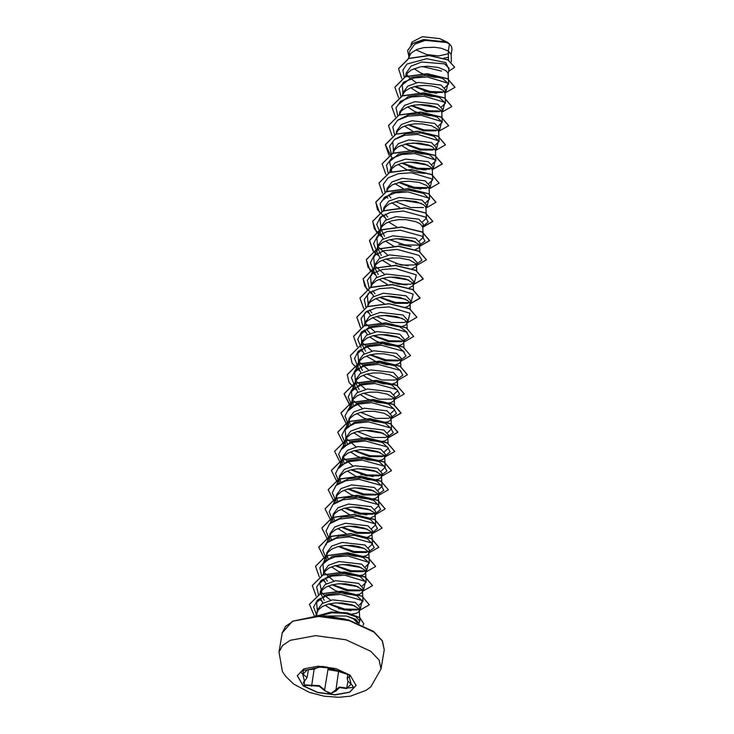 <?xml version="1.0" encoding="UTF-8"?>
<svg xmlns="http://www.w3.org/2000/svg" width="734" height="734" viewBox="0 0 734 734"><rect width="100%" height="100%" fill="white"/><g stroke="black" fill="none" stroke-linecap="round" stroke-linejoin="round"><path stroke-width="1.1" d="M356.118 685.363L349.586 692.134L335.007 694.777L317.519 692.373L303.261 685.767L297.298 675.629M303.234 685.923L297.279 675.702L303.748 668.894L318.317 666.215L335.86 668.61L350.155 675.225L356.109 685.446L349.641 692.254L335.071 694.933L317.538 692.547L303.234 685.923M324.125 690.272L319.143 686.171L304.16 685.308L304.472 680.877L302.738 674.326L307.252 669.83L323.143 666.463L349.366 675.005L349.375 677.574L351.109 684.125L346.586 688.611L339.53 687.584L335.768 691.079L330.383 693.859L324.125 690.272L324.584 689.932L325.318 691.043L331.227 693.336L339.402 687.061L346.806 688.088L353.173 687.419L352.687 685.648M347.87 674.096L347.154 678.436L350.201 675.904L348.962 674.766L342.255 672.271M337.713 671.252L328.832 669.803L327.382 667.206M304.509 680.895L303.399 682.638L304.491 684.877L319.327 685.675L324.584 689.932L328.116 668.628L337.053 671.069M307.252 669.83L303.408 670.307L300.5 672.041L307.115 677.537L304.693 680.868L307.106 677.537M357.421 622.854L353.412 618.835L346.54 616L323.199 616.019M451.456 61.858L451.098 54.49L448.272 50.995L449.447 43.884L448.015 42.691L425.133 40.361L414.701 44.205L409.884 50.903L408.664 58.399M448.456 60.032L448.272 50.995L441.354 48.297L434.592 47.215L423.702 47.637L417.187 49.407L412.178 52.307L410.425 54.114L408.728 57.876M449.107 68.317L444.51 63.886L421.6 62.051L411.077 66.152L406.214 73.106L405.618 76.675L407.251 73.281L411.279 69.895L420.527 66.794L427.784 66.225L438.18 67.455L445.611 70.482L447.914 72.886L448.125 74.244L449.107 68.317M413.976 68.592L420.665 72.95L427.454 75.657L434.354 77.217L440.556 77.565M422.334 66.537L441.593 71.106M414.435 86.575L429.647 92.557L442.483 92.521M444.988 93.2L445.52 89.943L441.006 85.043L418.242 82.437L407.774 86.153L402.966 92.741L402.452 95.833L404.076 92.447L405.829 90.64L410.838 87.741L417.362 85.961L424.61 85.392L431.748 85.961L437.932 87.484L443.887 90.842L444.951 93.411M410.801 87.759L417.499 92.117L424.28 94.824L431.179 96.374L437.381 96.723M411.269 105.742L426.463 111.715L439.308 111.687M441.813 112.357L442.354 109.1L437.831 104.2L415.04 101.613L404.59 105.32L399.791 111.898L399.278 114.999L400.902 111.605L402.654 109.806L407.673 106.907L414.187 105.127L421.435 104.549L428.573 105.127L434.757 106.65L440.712 110.008L441.776 112.568M407.636 106.916L414.325 111.284L421.105 113.981L428.014 115.541L434.216 115.889M408.095 124.899L423.316 130.881L436.134 130.854M438.638 131.524L439.18 128.267L434.666 123.367L411.893 120.771L401.434 124.477L396.617 131.065L396.103 134.166M404.462 126.083L412.82 131.239M438.602 131.735L437.537 129.175L431.592 125.817L421.903 123.872L414.6 123.853L407.609 125.028L401.764 127.386L397.736 130.771L396.112 134.157M404.92 144.066L420.132 150.048L432.968 150.011M435.464 150.69L436.005 147.433L431.491 142.534L408.71 139.937L398.25 143.653L393.442 150.231L392.929 153.333L394.562 149.938L398.59 146.552L407.838 143.451L418.729 143.038L428.417 144.974L432.922 147.139L435.455 150.47L435.941 160.645L432.042 164.333M401.287 145.249L407.976 149.608L414.765 152.314L421.665 153.874L427.867 154.223M401.746 163.232L416.967 169.215L429.794 169.178M432.298 169.848L432.831 166.59L428.317 161.7L405.526 159.104L395.076 162.81L390.268 169.389L389.782 172.334M398.112 164.407L406.141 169.407M406.48 169.563L415.086 172.407L424.692 173.38M432.262 170.068L431.197 167.499L425.243 164.141L415.563 162.196L408.251 162.177L401.269 163.361L395.415 165.719L391.387 169.095L389.809 172.325M398.58 182.399L413.793 188.372L426.619 188.344M429.665 185.757L425.142 180.858L402.379 178.261L391.919 181.968L387.102 188.555L386.589 191.657L388.213 188.262L392.24 184.876L401.498 181.784L408.746 181.206L419.151 182.445L426.573 185.463L428.876 187.876L429.087 189.225L429.665 185.757M394.938 183.573L403.305 188.73M395.406 201.556L410.609 207.538L423.445 207.511M426.491 204.924L421.967 200.024L399.186 197.428L388.726 201.144L383.928 207.722L383.35 211.19L385.038 207.428L389.066 204.043L398.323 200.942L405.572 200.373L415.976 201.611L423.399 204.63L425.702 207.034L425.913 208.392L426.491 204.924M391.772 202.74L399.791 207.74M423.243 237.064L422.738 227.558L423.316 224.09L418.802 219.191L396.011 216.594L385.561 220.301L380.753 226.889L380.184 232.953L383.258 238.926M388.598 221.907L396.617 226.907M422.766 227.127L420.224 223.797L415.728 221.631L406.04 219.686L398.736 219.677L391.745 220.851L385.901 223.209L381.873 226.595L380.175 230.357M415.215 249.652L419.197 247.606L420.142 243.248L415.627 238.348L392.864 235.752L382.396 239.458L377.579 246.046L377.01 252.111L380.084 258.093M385.423 241.064L393.791 246.22M419.573 246.716L418.508 244.156L412.554 240.798L402.865 238.853L395.562 238.834L388.58 240.018L382.726 242.376L378.698 245.752L377.074 249.147M385.891 259.047L401.094 265.029L413.93 265.002L415.894 264.02M412.04 268.818L416.031 266.763L416.967 262.414L412.453 257.515L389.662 254.918L379.212 258.634L374.404 265.213L373.835 271.277L376.918 277.259M382.249 260.231L390.616 265.387M416.398 265.882L415.334 263.322L409.379 259.964L399.7 258.019L392.387 258.001L385.405 259.175L379.551 261.533L375.524 264.919L373.909 268.305M382.717 278.214L397.938 284.196L410.756 284.159L412.728 283.177M409.15 287.921L412.857 285.93L413.802 281.581L409.278 276.681L386.506 274.085L376.047 277.791L371.239 284.379L370.725 287.48M379.083 279.397L387.442 284.544M413.224 285.049L412.159 282.489L406.205 279.122L396.525 277.186L389.222 277.168L382.231 278.342L376.377 280.7L372.349 284.086L370.734 287.471M379.542 297.38L394.754 303.362L407.581 303.326L409.554 302.344M410.049 304.215L410.627 300.747L406.113 295.848L383.341 293.242L372.872 296.958L368.064 303.546L367.55 306.638L369.174 303.252L370.927 301.445L375.946 298.545L382.46 296.765L389.717 296.197L400.113 297.426L407.535 300.454L409.838 302.858L410.049 304.215L408.682 306.023L405.691 307.151M375.909 298.564L384.267 303.711M376.368 316.547L391.571 322.52L404.406 322.492L406.379 321.51M406.875 323.373L407.453 319.905L402.938 315.005L380.139 312.418L369.697 316.125L364.89 322.703L364.376 325.804L366.009 322.409L367.762 320.611L372.771 317.712L379.285 315.932L386.543 315.354L396.938 316.593L404.37 319.611L406.664 322.024L406.875 323.373L405.507 325.19L402.526 326.309M372.734 317.721L381.102 322.877M366.358 329.089L370 333.3M373.193 335.704L388.414 341.686L401.232 341.659L403.205 340.677M403.709 342.539L404.278 339.071L399.764 334.172L376.992 331.575L366.541 335.282L361.715 341.87L361.146 345.338L362.835 341.576L366.862 338.19L372.716 335.833L379.698 334.658L387.002 334.676L396.69 336.622L402.645 339.98L403.728 342.108L403.342 343.42L400.764 345.09L396.103 345.861L386.524 344.879L376.248 341.246L369.56 336.888M370.028 354.871L385.231 360.853L398.067 360.816L400.039 359.844M366.385 356.054L376.404 361.899L386.763 364.679L395.488 364.77L399.168 363.513L400.535 361.706L401.103 358.238L396.589 353.338L373.817 350.742L363.348 354.458L358.55 361.036L357.981 367.101L361.055 373.074M400.535 361.706L399.47 359.146L393.516 355.779L383.836 353.834L376.533 353.825L369.541 354.999L363.688 357.357L359.66 360.743L357.972 364.504M366.853 374.037L382.075 380.019L394.892 379.983L396.865 379.001M363.22 375.212L366.826 377.854L373.23 381.065L383.598 383.836L392.314 383.937L395.993 382.68L397.36 380.873L397.938 377.395L393.415 372.505L370.624 369.908L360.174 373.615L355.375 380.194L354.806 386.267L357.88 392.24M397.36 380.873L396.296 378.304L390.341 374.946L380.662 373L373.358 372.982L366.367 374.166L360.513 376.524L356.485 379.9L354.797 383.671M363.679 393.204L378.9 399.177L391.717 399.149L393.69 398.167M360.045 394.378L366.734 398.745L377.01 402.379L386.589 403.351L391.25 402.581L393.819 400.92L394.764 396.562L390.249 391.662L367.477 389.066L357.018 392.773L352.201 399.36L351.577 403.195L351.907 406.618M394.186 400.03L393.121 397.47L387.176 394.112L377.487 392.167L370.184 392.149L363.192 393.323L357.348 395.681L353.32 399.067L351.623 402.828M360.504 412.361L375.707 418.343L388.543 418.316L390.516 417.334M356.871 413.545L363.559 417.903L373.835 421.536L383.414 422.518L388.075 421.747L390.644 420.077L391.589 415.728L387.075 410.829L364.284 408.232L353.825 411.948L349.026 418.527L348.402 422.362L348.742 425.784M391.02 419.197L389.956 416.637L384.001 413.279L374.312 411.334L367.009 411.315L360.027 412.49L354.173 414.848L350.146 418.233L348.457 421.995M357.33 431.528L372.551 437.51L385.368 437.482L387.341 436.491M353.696 432.711L360.385 437.069L370.67 440.703L380.24 441.684L384.9 440.914L387.479 439.244L388.414 434.895L383.9 429.996L361.119 427.399L350.668 431.106L345.852 437.693L345.228 441.529L345.567 444.951M387.846 438.363L386.781 435.794L380.827 432.436L371.147 430.491L363.835 430.482L356.852 431.656L350.999 434.014L346.971 437.4L345.283 441.162M354.164 450.694L369.376 456.667L382.203 456.64L384.176 455.658M350.522 451.869L357.219 456.236L367.495 459.869L377.065 460.842L381.726 460.08L384.304 458.411L385.249 454.052L380.726 449.153L357.963 446.556L347.494 450.263L342.686 456.851L342.053 460.686L342.393 464.108M384.671 457.521L383.607 454.961L377.652 451.603L367.973 449.658L360.669 449.639L353.678 450.823L347.824 453.181L343.796 456.557L342.108 460.319M350.99 469.852L366.193 475.834L379.038 475.806L381.001 474.825M355.715 476.192L367.734 479.66L373.89 480.008L378.551 479.238L381.129 477.568L382.075 473.219L377.551 468.32L354.761 465.723L344.31 469.439L339.512 476.017L338.888 479.852L339.218 483.275M347.356 471.035L355.375 476.036M381.497 476.687L380.432 474.127L374.478 470.769L364.798 468.824L357.495 468.806L350.503 469.98L344.65 472.338L340.622 475.724L338.934 479.486M347.815 489.018L363.046 495L375.863 494.964L377.827 493.982M344.182 490.202L350.87 494.56L361.146 498.193L370.725 499.175L375.386 498.404L377.955 496.734L378.9 492.386L374.386 487.486L351.604 484.89L341.154 488.596L336.337 495.184L335.713 499.019L336.044 502.441M378.322 495.854L377.258 493.294L371.312 489.927L361.623 487.991L354.32 487.972L347.329 489.147L341.484 491.505L337.457 494.89L335.759 498.652M344.641 508.185L359.853 514.158L372.688 514.13L374.652 513.149M370.798 517.956L374.78 515.901L375.725 511.543L371.211 506.653L348.439 504.047L337.97 507.763L333.163 514.341L332.539 518.176L332.878 521.599M341.007 509.359L349.375 514.516M375.157 515.02L374.092 512.451L368.138 509.093L358.449 507.148L351.146 507.13L344.163 508.313L338.31 510.671L334.282 514.048L332.594 517.819M341.466 527.351L356.678 533.324L369.505 533.297L371.477 532.315M367.624 537.114L371.615 535.068L372.551 530.71L368.037 525.81L345.246 523.223L334.796 526.929L329.988 533.508L329.364 537.343L329.704 540.765M337.833 528.526L346.2 533.682M371.982 534.178L370.918 531.618L364.963 528.26L355.284 526.315L347.971 526.296L340.989 527.471L335.135 529.829L331.107 533.214L329.529 536.444M338.301 546.509L353.513 552.491L366.339 552.463L368.312 551.482M368.807 553.344L369.386 549.876L364.862 544.977L342.099 542.38L331.64 546.087L326.823 552.674L326.336 555.61L327.933 552.381L331.961 548.995L337.814 546.637L344.806 545.463L352.109 545.481L358.871 546.564L364.293 548.445L368.596 551.996L368.807 553.344L367.44 555.152L363.761 556.409L355.045 556.317L346.586 554.253M335.126 565.675L350.329 571.658L363.165 571.621L365.137 570.648M331.493 566.859L338.181 571.217L348.457 574.85L358.036 575.832L362.697 575.061L365.266 573.392L366.211 569.043L361.697 564.143L338.915 561.547L328.447 565.263L323.648 571.841L323.162 574.777M365.633 572.511L364.569 569.942L358.614 566.584L348.934 564.639L341.631 564.63L334.64 565.804L328.795 568.162L324.758 571.547L323.18 574.768M331.952 584.842L347.173 590.824L359.999 590.787L361.963 589.806M328.318 586.016L335.007 590.384L345.283 594.017L354.861 594.99L359.522 594.228L362.091 592.558L363.036 588.2L358.522 583.31L335.732 580.713L325.281 584.42L320.474 590.998L319.987 593.944M362.458 591.668L361.394 589.108L355.449 585.75L345.76 583.805L338.457 583.787L331.465 584.97L325.621 587.328L321.593 590.705L320.006 593.934M328.777 603.999L343.998 609.982L356.825 609.954L358.788 608.972M325.144 605.183L331.832 609.55L342.108 613.184L351.687 614.156L356.348 613.385L358.926 611.725L359.862 607.367L355.348 602.467L332.594 599.871L322.134 603.568L317.327 610.009L316.703 616.01M359.293 610.835L358.229 608.275L352.274 604.917L342.585 602.972L335.282 602.953L328.3 604.128L322.446 606.486L318.418 609.871L316.73 613.633M388.57 194.941L390.883 197.896M385.396 214.108L387.708 217.053M383.634 214.979L386.433 219.76M380.662 228.65L384.533 236.22M377.496 247.817L381.359 255.386M374.322 266.974L378.193 274.553M372.707 290.765L375.019 293.71M370.945 291.637L373.744 296.417M369.532 309.922L371.844 312.877M367.771 310.794L370.569 315.583M364.596 329.961L367.395 334.75M361.633 343.64L365.495 351.201M361.431 349.127L364.22 353.907M358.458 362.798L362.33 370.367M355.284 381.964L359.155 389.534M352.109 401.131L353.669 405.746M348.944 420.288L350.494 424.913M345.769 439.455L347.32 444.079M342.594 458.622L344.154 463.237M339.42 477.779L340.98 482.403M336.245 496.955L337.805 501.57M333.08 516.112L334.631 520.727M329.905 535.269L331.456 539.894M326.731 554.445L328.291 559.06M326.245 556.143L326.529 559.932M325.116 578.227L327.428 581.172M323.355 579.098L326.153 583.879M320.382 592.769L324.254 600.339M320.18 598.256L322.978 603.045M447.134 42.077L439.859 38.59L422.344 36.7L412.058 42.031L410.985 44.765M448.327 53.766L438.666 55.949L426.564 54.536L416.004 49.921M426.564 54.536L428.784 55.435M443.85 58.124L448.401 57.325M449.447 43.884L451.511 46.554L451.97 49.49L451.116 54.711M404.26 77.244L402.883 70.106L407.04 64.051L426.601 58.674L445.758 62.574L448.942 69.308M401.81 78.501L398.599 68.721L408.746 58.509L429.197 55.619L447.951 59.949L454.612 67.28L448.575 71.51M408.902 56.848L407.618 50.545L412.976 43.416L424.39 39.599L447.942 42.636L447.006 42.012L423.646 39.563L412.747 43.425L407.627 50.462M398.608 68.638L408.774 58.353L429.225 55.454L447.979 59.784L454.621 67.198M416.435 82.777L409.187 77.51L406.553 74.317M319.675 615.964L331.713 612.762L345.228 613.229L355.751 616.633L359.825 621.193L358.77 623.386M317.281 610.275L316.593 602.394L325.795 594.815L341.925 592.622L356.825 595.751L362.972 601.421L359.073 605.11M354.788 605.844L336.686 602.871M330.777 600.201L322.088 593.347M321.997 593.228L319.776 583.191L328.97 575.649L345.09 573.456L359.999 576.585L366.147 582.255L362.247 585.943M357.963 586.686L339.86 583.704M333.952 581.044L324.089 572.529M323.657 571.777L322.951 564.033L332.144 556.491L348.265 554.298L363.165 557.427L369.312 563.088L365.413 566.786M361.137 567.52L343.035 564.538M328.236 541.655L339.301 536.15L354.476 535.352L367.339 538.728L372.487 543.922L368.587 547.619M364.303 548.353L346.2 545.371M331.401 522.489L342.475 516.984L357.651 516.186L370.514 519.562L375.661 524.764L371.762 528.452M367.477 529.196L349.375 526.214M334.576 503.331L345.641 497.817L360.816 497.019L373.689 500.395L378.836 505.598L374.936 509.286M370.652 510.029L352.54 507.047M337.75 484.165L348.815 478.66L363.991 477.862L376.854 481.229L382.001 486.431L378.102 490.129M373.826 490.863L355.724 487.881M338.814 468.209L347.999 460.668L364.128 458.475L379.038 461.603L385.176 467.274L381.276 470.962M377.001 471.696L358.889 468.714M352.99 466.053L343.127 457.548M345.723 439.565L341.989 449.043L351.182 441.501L367.303 439.308L382.203 442.437L388.35 448.107L384.451 451.795M380.166 452.539L362.073 449.557M356.164 446.896L346.301 438.391M345.861 437.629L345.154 429.885L354.348 422.344L370.477 420.151L385.378 423.279L391.525 428.94L387.625 432.629M383.341 433.372L365.238 430.39M352.063 401.241L348.329 410.719L357.522 403.177L373.643 400.984L388.552 404.113L394.699 409.774L390.8 413.471M362.504 408.563L352.641 400.058M352.21 399.296L351.503 391.552L360.697 384.01L376.817 381.818L391.717 384.946L397.865 390.616L393.965 394.305M365.679 389.396L355.816 380.891M355.384 380.139L354.678 372.395L363.871 364.844L380.001 362.66L394.892 365.789L401.03 371.211M368.853 370.239L358.99 361.734M358.559 360.972L357.843 353.228L367.037 345.686L383.166 343.494L398.067 346.622L404.205 352.045M372.019 351.072L362.165 342.567M361.724 341.805L361.018 334.062L369.716 326.703L385.121 324.29L399.947 326.933L407.223 332.309M399.204 337.548L381.102 334.566M375.193 331.906L365.339 323.4M364.899 322.648L364.192 314.895L366.303 311.684M402.379 318.391L384.277 315.409M368.073 303.481L367.367 295.738L369.468 292.527M405.553 299.224L387.442 296.242M371.248 284.315L370.542 276.571L372.643 273.36M408.719 280.058L390.616 277.076M384.708 274.415L374.854 265.91M374.423 265.157L373.707 257.405L375.817 254.193M387.882 255.248L378.028 246.743M377.588 245.991L376.881 238.238L378.992 235.036M423.252 237.302L419.353 240.991M415.068 241.734L396.966 238.752M380.762 226.824L380.056 219.081L382.166 215.869M426.426 218.136L422.527 221.833M384.148 197.565L383.231 199.914L392.424 192.372L408.544 190.179L423.445 193.308L429.592 198.969L425.692 202.667M421.417 203.401L403.305 200.419M432.546 175.077L432.766 179.812L428.867 183.5M391.791 171.618L389.571 161.59L398.764 154.048L414.893 151.846L429.794 154.975L435.941 160.645M427.757 165.077L409.655 162.095M393.452 150.167L392.745 142.424M394.855 139.212L405.92 133.707L421.096 132.909L433.968 136.276L439.115 141.478L435.216 145.167M430.931 145.91L412.829 142.928M398.03 120.046L409.086 114.541L424.27 113.742L437.134 117.119L442.281 122.321L438.382 126.009M400.012 101.751L399.094 104.09L408.278 96.549L424.408 94.356L439.308 97.484L445.455 103.155L441.556 106.843M437.271 107.586L419.169 104.604M402.975 92.677L402.269 84.933L411.462 77.391L427.583 75.198L442.483 78.327L448.63 83.988L444.731 87.676M328.667 616.358L345.521 619.147M415.031 86.428L430.298 91.576L443.932 91.888M446.061 91.355L445.254 91.594L446.061 91.355L448.034 83.226L427.271 76.951L414.27 77.859L403.994 81.979L399.14 88.64L400.92 96.484M411.857 105.595L427.124 110.742L440.758 111.054M442.079 110.751L442.886 110.513L444.859 102.384L424.096 96.108L411.095 97.016L400.819 101.145L395.965 107.806L397.755 115.642M408.682 124.762L423.958 129.909L437.583 130.212M438.904 129.918L439.721 129.679L441.684 121.55L420.921 115.275L407.921 116.183L397.644 120.312L392.791 126.964L394.58 134.808M405.507 143.919L420.784 149.075L434.418 149.378M436.556 148.837L435.73 149.085L436.556 148.837L438.51 140.708L417.747 134.441L404.746 135.35L394.479 139.469L389.616 146.13L391.406 153.975M402.333 163.086L417.609 168.233L431.243 168.545M432.565 168.242L433.381 168.003L435.354 159.893L414.673 153.608L401.682 154.489L391.387 158.581L386.469 165.205L388.158 173.022M399.168 182.252L414.435 187.399L428.069 187.711M429.39 187.409L430.197 187.17L432.161 179.041L411.407 172.765L398.397 173.674L388.13 177.802L383.276 184.463L385.056 192.299M426.215 206.575L427.023 206.337L428.995 198.208L408.232 191.932L395.231 192.84L384.955 196.96L380.102 203.621L381.891 211.465M423.857 225.503L428.188 221.888L425.472 217.09L403.452 211.034L390.249 212.429L380.441 217.181L376.744 224.411L380.129 232.522M389.644 239.743L404.92 244.89L418.554 245.202M419.866 244.927L425.014 241.055L422.289 236.247L400.269 230.201L387.066 231.595L377.267 236.348L373.569 243.578L376.955 251.689M416.692 264.093L421.848 260.212L419.114 255.414L397.094 249.358L383.891 250.762L374.092 255.515L370.404 262.735L373.78 270.855M413.517 283.26L414.343 282.994L416.297 274.865L395.543 268.589L382.533 269.497L372.266 273.617L367.413 280.278L369.202 288.123M380.129 297.233L395.406 302.38L409.031 302.692M410.352 302.417L411.159 302.151L413.132 294.031L392.369 287.756L379.368 288.664L369.101 292.783L364.238 299.444L366.027 307.289M407.177 321.584L407.994 321.318L409.957 313.189L389.203 306.913L376.193 307.821L365.927 311.95L361.064 318.611L362.853 326.447M373.78 335.566L389.057 340.714L402.691 341.016M404.003 340.75L409.15 336.869L406.434 332.071L384.414 326.015L371.211 327.419L361.403 332.172L357.706 339.392L361.091 347.503M370.606 354.724L385.882 359.88L399.516 360.183M400.828 359.917L405.985 356.036L403.26 351.237L381.23 345.182L368.028 346.576L358.229 351.329L354.54 358.559L357.917 366.67M397.654 379.074L402.81 375.202L400.085 370.395L378.065 364.348L364.862 365.743L355.063 370.496L351.366 377.726L354.742 385.836M394.488 398.213L399.635 394.369L396.911 389.561L374.9 383.506L361.688 384.91L351.889 389.662L348.191 396.883L351.577 405.003M391.314 417.38L396.461 413.536L393.745 408.728L371.725 402.672L358.522 404.067L348.714 408.82L345.017 416.05L348.402 424.16M388.148 436.546L393.286 432.693L390.571 427.894L368.551 421.839L355.348 423.234L345.54 427.986L341.842 435.216L345.228 443.327M354.751 450.548L370.019 455.695L383.653 456.007M385.79 455.465L390.121 451.86L387.396 447.052L365.376 440.996L352.173 442.4L342.365 447.153L338.677 454.374L342.053 462.493M351.577 469.714L366.844 474.861L380.478 475.173M381.799 474.87L386.946 471.017L384.221 466.218L362.201 460.163L348.999 461.567L339.2 466.319L335.502 473.54L338.879 481.66M348.402 488.872L363.679 494.028L377.304 494.331M378.625 494.037L383.772 490.184L381.047 485.385L359.027 479.33L345.824 480.724L336.025 485.477L332.328 492.707L335.713 500.817M345.228 508.038L360.504 513.185L374.138 513.497M376.267 512.956L380.597 509.35L377.882 504.552L355.862 498.496L342.659 499.891L332.851 504.643L329.153 511.864L332.539 519.984M342.053 527.205L357.33 532.352L370.954 532.664M373.092 532.122L377.423 528.517L374.707 523.718L352.696 517.654L339.484 519.057L329.685 523.81L325.979 531.031L329.364 539.151M338.888 546.371L354.155 551.518L367.789 551.821M369.11 551.528L374.257 547.683L371.532 542.876L349.512 536.82L336.31 538.224L326.511 542.976L322.813 550.197L326.19 558.308M335.713 565.529L350.99 570.685L364.614 570.988M365.936 570.722L366.761 570.446L368.707 562.317L347.953 556.051L334.943 556.959L324.676 561.079L319.822 567.74L321.611 575.584M332.539 584.695L347.815 589.842L361.44 590.154M363.587 589.613L362.761 589.852L363.587 589.613L365.541 581.484L344.778 575.208L331.777 576.126L321.51 580.245L316.648 586.906L318.437 594.742M329.364 603.862L344.641 609.009L358.275 609.321M359.587 609.046L360.403 608.78L362.156 600.476L340.631 594.329L327.492 595.54L317.492 600.045L313.583 607.091L316.62 615M359.238 623.579L355.678 619.294L346.54 616M424.197 91.144L436.629 93.282M445.006 93.08L454.97 87.355L447.575 78.822L427.124 73.859L405.388 76.767L394.846 87.254L398.562 97.705M441.831 112.238L451.805 106.513L444.4 97.989L423.958 93.016L402.214 95.925L391.681 106.412L395.397 116.871M438.657 131.404L448.63 125.679L441.235 117.156L420.793 112.183L399.048 115.091L388.506 125.569L392.139 135.937M435.482 150.571L445.455 144.846L438.07 136.322L417.628 131.349L395.883 134.249L385.332 144.736L389.048 155.195M411.508 167.802L423.94 169.939M432.317 169.737L442.281 164.012L434.895 155.48L414.453 150.516L392.708 153.415L382.157 163.902L385.79 174.27M408.343 186.968L420.756 189.106M429.142 188.895L439.106 183.17L431.711 174.646L411.269 169.673L389.525 172.582L378.983 183.069L382.616 193.427M385.689 196.473L387.846 198.162M425.968 208.061L435.941 202.336L428.537 193.804L408.095 188.84L386.35 191.748L375.817 202.235L379.533 212.686M382.515 215.64L384.671 217.328M422.793 227.228L432.766 221.503L425.362 212.97L404.929 208.006L383.185 210.915L372.643 221.393L376.276 231.76M376.358 231.852L381.497 236.495M398.819 244.459L411.251 246.596M419.628 246.385L429.592 240.669L422.197 232.137L401.764 227.164L380.019 230.072L369.468 240.55L373.101 250.927M373.184 251.019L378.331 255.652M395.644 263.616L408.076 265.763M416.453 265.552L426.417 259.836L419.031 251.303L398.59 246.33L376.845 249.239L366.294 259.717L369.927 270.084M370.009 270.185L375.157 274.819M392.47 282.783L404.893 284.92M413.279 284.719L423.243 278.993L415.857 270.47L395.415 265.497L373.67 268.405L363.119 278.892L366.752 289.251M369.826 292.297L371.982 293.985M410.104 303.885L420.077 298.16L412.673 289.627L392.231 284.664L370.486 287.572L359.954 298.059L363.669 308.509M366.651 311.464L368.807 313.152M406.93 323.043L416.903 317.317L409.499 308.794L389.057 303.821L367.312 306.729L356.779 317.216L360.495 327.676M363.486 330.621L365.633 332.309M403.764 342.209L413.728 336.484L406.333 327.96L385.891 322.988L364.147 325.896L353.604 336.374L357.32 346.843M360.311 349.788L362.468 351.476M400.59 361.376L410.554 355.651L403.168 347.127L382.726 342.154L360.981 345.053L350.43 355.54L352.146 363.238L359.293 370.642M397.415 380.542L407.379 374.817L399.993 366.284L379.561 361.321L357.807 364.22L347.265 374.707L348.971 382.405L356.118 389.8M394.241 399.7L404.214 393.984L396.81 385.451L376.368 380.478L354.623 383.387L344.09 393.874L350.788 407.278M391.066 418.866L401.039 413.141L393.635 404.608L373.193 399.645L351.448 402.553L340.915 413.04L347.622 426.445M387.901 438.033L397.865 432.308L390.47 423.775L370.028 418.811L348.283 421.72L337.741 432.198L344.448 445.611M384.726 457.19L394.69 451.474L387.304 442.941L366.862 437.969L345.118 440.877L334.576 451.355L341.273 464.769M360.743 474.421L373.184 476.568M381.552 476.357L391.516 470.641L384.13 462.108L363.697 457.135L341.952 460.044L331.401 470.522L338.099 483.935M378.377 495.523L388.35 489.798L380.955 481.275L360.513 476.302L338.769 479.21L328.226 489.688L334.924 503.102M354.403 512.754L366.835 514.892M375.212 514.69L385.176 508.965L377.771 500.432L357.33 495.468L335.585 498.377L325.052 508.864L331.759 522.269M372.037 533.847L382.001 528.122L374.606 519.589L354.155 514.626L332.419 517.534L321.877 528.021L328.584 541.426M368.863 553.014L378.827 547.289L371.432 538.756L350.99 533.792L329.254 536.701L318.712 547.179L325.41 560.592M365.688 572.181L375.661 566.455L368.266 557.932L347.833 552.959L326.079 555.858L315.537 566.345L319.253 576.805M322.235 579.759L324.391 581.447M362.513 591.347L372.487 585.622L365.092 577.089L344.659 572.125L322.914 575.025L312.363 585.503L316.079 595.971M319.07 598.916L321.217 600.605M338.539 608.578L350.962 610.716M359.348 610.505L369.312 604.788L362.027 596.311L341.815 591.31L320.125 594.035L309.473 604.339L314.464 616.11M363.137 625.285L363.77 623.79L359.752 617.771L347.485 613.119L331.548 612.156L317.06 616M454.988 87.273L447.593 78.657L427.151 73.694L405.416 76.602L394.864 87.172M451.814 106.439L444.428 97.824L423.986 92.86L402.241 95.769L391.69 106.329M448.639 125.606L441.262 116.99L420.821 112.027L399.076 114.926L388.515 125.496M445.465 144.772L438.088 136.157L417.655 131.184L395.91 134.093L385.359 144.57L392.158 158.067M408.71 166.792L425.977 169.875M432.344 169.572L442.308 163.856L434.923 155.324L414.481 150.351L392.736 153.259L382.175 163.82M439.125 183.096L431.739 174.481L411.297 169.517L389.552 172.426L379.001 182.995M435.95 202.254L428.564 193.648L408.122 188.675L386.378 191.592L375.836 202.079L377.505 209.685L384.506 217.025M422.821 227.063L432.794 221.338L425.39 212.814L404.948 207.841L383.212 210.75L372.67 221.237L374.331 228.852L381.331 236.192M419.646 246.229L429.619 240.513L422.224 231.981L401.792 227.008L380.047 229.916L369.496 240.394L373.294 250.955M426.426 259.753L419.059 251.147L398.617 246.174L376.872 249.074L366.321 259.561L367.991 267.176L374.982 274.516M389.671 281.773L406.939 284.856M413.306 284.563L423.27 278.837L415.884 270.305L395.442 265.332L373.689 268.24L363.147 278.727L364.816 286.343L371.817 293.683M410.132 303.72L420.105 297.995L412.701 289.462L392.259 284.498L370.514 287.407L359.963 297.976M416.912 317.244L409.526 308.629L389.084 303.665L367.339 306.573L356.807 317.06L360.605 327.612M413.737 336.411L406.361 327.795L385.919 322.832L364.174 325.731L353.623 336.3M410.572 355.577L403.195 346.962L382.753 341.989L361.009 344.897L350.448 355.458M407.398 374.744L400.021 366.128L379.579 361.156L357.834 364.064L347.274 374.624M404.223 393.901L396.837 385.286L376.395 380.322L354.65 383.231L344.118 393.718L350.916 407.205M391.094 418.71L401.067 412.976L393.663 404.452L373.221 399.479L351.476 402.397L340.943 412.884L347.742 426.362M387.928 437.868L397.892 432.142L390.497 423.619L370.055 418.646L348.311 421.555L337.759 432.124M394.708 451.392L387.323 442.786L366.89 437.813L345.145 440.721L334.585 451.282M391.534 470.558L384.157 461.952L363.725 456.979L341.971 459.879L331.41 470.439M388.359 489.725L380.983 481.109L360.541 476.137L338.796 479.045L328.236 489.615M385.185 508.882L377.799 500.267L357.357 495.303L335.612 498.212L325.061 508.781M382.019 528.049L374.624 519.433L354.183 514.47L332.447 517.378L321.896 527.948M378.845 547.215L371.459 538.6L351.017 533.636L329.282 536.536L318.721 547.105M375.67 566.382L368.294 557.767L347.852 552.794L326.107 555.702L315.547 566.263M372.496 585.539L365.119 576.933L344.686 571.96L322.942 574.869L312.372 585.429M369.321 604.706L362.055 596.155L341.842 591.145L320.152 593.879L309.491 604.256M363.789 623.707L359.724 617.578L347.338 612.927L331.3 612.018L316.776 616.01M449.933 44.37L439.859 38.59M328.171 667.463L328.575 668.307M303.399 682.638L304.472 680.877M302.738 674.326L303.527 670.28M318.061 667.362L314.602 669.023L307.197 669.83M311.583 686.189L314.124 669.133M338.603 671.5L335.768 691.079M347.98 681.024L346.586 688.611M349.512 675.17L349.375 677.574M342.393 672.289L347.448 673.885M370.688 651.269L379.065 660.095L381.019 668.986L370.835 686.859L365.917 690.428L350.338 696.162L338.796 697.3L324.189 696.19L309.308 692.309L293.664 684.06L285.709 676.427L282.443 671.509L279.003 652.095L282.462 645.507L290.214 640.287L315.492 635.635L345.897 639.782L370.688 651.269M282.177 632.891L292.38 621.258L317.372 615.991L348.356 619.881L373.707 631.506L382.405 640.865L384.203 649.783L382.249 640.892L373.872 632.057L349.081 620.579L318.675 616.432L293.398 621.083L285.636 626.304L282.177 632.891L279.003 652.095M384.203 649.783L381.019 668.986M359.825 621.193L359.311 610.404M316.593 602.394L317.528 600.008M319.841 594.145L320.345 592.879M362.972 601.421L362.486 591.246M319.776 583.191L320.703 580.851M323.015 574.988L323.511 573.722M366.147 582.255L365.66 572.08M322.951 564.033L326.685 554.555M369.312 563.088L368.835 552.913M326.125 544.867L329.86 535.389M372.487 543.922L372 533.746M330.217 523.36L333.034 516.222M375.661 524.764L375.175 514.589M333.392 504.194L336.2 497.065M378.836 505.598L378.349 495.422M336.567 485.027L339.374 477.898M382.01 486.431L381.524 476.256M339.741 465.861L342.549 458.732M385.176 467.274L384.699 457.089M388.13 443.373L387.864 437.932M345.154 429.885L348.898 420.408M391.525 428.94L391.038 418.765M394.47 405.049L394.213 399.599M351.503 391.552L355.238 382.075M397.644 385.882L397.388 380.441M354.678 372.386L358.412 362.917M400.819 366.716L400.562 361.275M357.843 353.228L358.77 350.88M361.082 345.017L361.587 343.751M403.994 347.558L403.728 342.108M361.018 334.062L361.945 331.713M364.257 325.85L364.761 324.584M407.159 328.392L406.902 322.942M364.192 314.895L365.119 312.556M367.431 306.693L367.927 305.417M410.324 309.051L410.077 303.784M367.367 295.738L368.294 293.389M370.606 287.526L371.101 286.26M413.499 289.884L413.251 284.618M370.542 276.571L374.276 267.093M416.683 270.901L416.417 265.451M373.707 257.405L377.45 247.927M419.848 251.734L419.591 246.294M376.881 238.238L380.616 228.76M380.056 219.081L380.983 216.732M383.295 210.869L383.79 209.603M426.408 217.897L425.94 207.961M386.469 191.702L386.965 190.436M429.592 198.969L429.115 188.794M389.708 172.362L390.139 171.27M432.537 174.903L432.28 169.637M392.809 153.378L393.314 152.112M395.984 134.212L396.479 132.946M439.115 141.478L438.629 131.303M399.158 115.045L399.654 113.779M442.281 122.321L441.804 112.137M402.324 95.888L402.828 94.613M445.455 103.155L444.978 92.979M402.26 84.933L403.186 82.584M405.498 76.721L406.003 75.455M448.63 83.988L448.144 73.813M408.278 58.555L409.177 56.289M317.171 612.046L315.583 616.055M442.886 110.513L442.07 110.779M439.721 129.679L438.904 129.946M433.381 168.003L432.555 168.269M430.197 187.17L429.381 187.436M427.023 206.337L426.206 206.603M395.305 397.975L394.488 398.241M392.13 417.141L391.314 417.407M388.956 436.308L388.139 436.574M382.616 474.632L381.79 474.898M379.441 493.789L378.625 494.065M369.927 551.289L369.101 551.555M308.39 669.821L307.115 677.537M347.154 678.445L348.035 681.106L352.522 685.593L353.173 687.419M342.457 672.298L326.96 667.087L321.841 666.426L319.171 667.004L329.502 668.041M318.51 667.059L320.483 666.472"/></g></svg>
